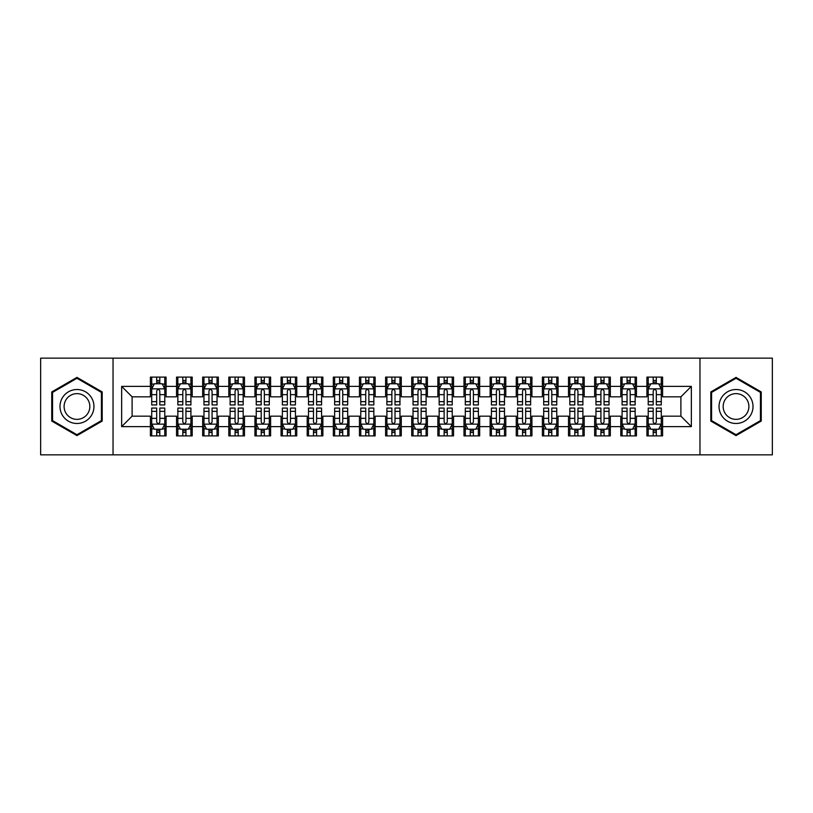 <?xml version="1.0" encoding="UTF-8"?>
<svg xmlns="http://www.w3.org/2000/svg" width="813" height="813" viewBox="0 0 813 813"><rect width="100%" height="100%" fill="white"/><g stroke="black" fill="none" stroke-linecap="round" stroke-linejoin="round"><path stroke-width="1.22" d="M699.963 454.843L772.35 454.843L772.35 358.157L699.963 358.157L699.963 454.843L113.037 454.843L113.037 358.157L40.65 358.157L40.65 454.843L113.037 454.843M699.963 358.157L113.037 358.157M121.655 426.622L121.655 386.378L150.405 386.378L150.405 396.835L132.113 396.835L132.113 416.165L121.655 426.622L150.405 426.622L150.405 435.9L166.086 435.9L166.086 426.622L176.533 426.622L176.533 435.9L192.214 435.9L192.214 426.622L202.671 426.622L202.671 435.9L218.351 435.9L218.351 426.622L228.799 426.622L228.799 435.9L244.479 435.9L244.479 426.622L254.936 426.622L254.936 435.9L270.617 435.9L270.617 426.622L281.064 426.622L281.064 435.9L296.745 435.9L296.745 426.622L307.202 426.622L307.202 435.9L322.873 435.9L322.873 426.622L333.33 426.622L333.33 435.9L349.011 435.9L349.011 426.622L359.458 426.622L359.458 435.9L375.139 435.9L375.139 426.622L385.596 426.622L385.596 435.9L401.276 435.9L401.276 426.622L411.724 426.622L411.724 435.9L427.404 435.9L427.404 426.622L437.861 426.622L437.861 435.9L453.542 435.9L453.542 426.622L463.989 426.622L463.989 435.9L479.67 435.9L479.67 426.622L490.127 426.622L490.127 435.9L505.798 435.9L505.798 426.622L516.255 426.622L516.255 435.9L531.936 435.9L531.936 426.622L542.383 426.622L542.383 435.9L558.064 435.9L558.064 426.622L568.521 426.622L568.521 435.9L584.201 435.9L584.201 426.622L594.649 426.622L594.649 435.9L610.329 435.9L610.329 426.622L620.786 426.622L620.786 435.9L636.467 435.9L636.467 426.622L646.914 426.622L646.914 435.9L662.595 435.9L662.595 416.165L680.888 416.165L680.888 396.835L662.595 396.835L662.595 386.378L691.345 386.378L691.345 426.622L662.595 426.622M662.595 386.378L662.595 377.1L646.914 377.1L646.914 386.378L636.467 386.378L636.467 377.1L620.786 377.1L620.786 386.378L610.329 386.378L610.329 377.1L594.649 377.1L594.649 386.378L584.201 386.378L584.201 377.1L568.521 377.1L568.521 386.378L558.064 386.378L558.064 377.1L542.383 377.1L542.383 386.378L531.936 386.378L531.936 377.1L516.255 377.1L516.255 386.378L505.798 386.378L505.798 377.1L490.127 377.1L490.127 386.378L479.67 386.378L479.67 377.1L463.989 377.1L463.989 386.378L453.542 386.378L453.542 377.1L437.861 377.1L437.861 386.378L427.404 386.378L427.404 377.1L411.724 377.1L411.724 386.378L401.276 386.378L401.276 377.1L385.596 377.1L385.596 386.378L375.139 386.378L375.139 377.1L359.458 377.1L359.458 386.378L349.011 386.378L349.011 377.1L333.33 377.1L333.33 386.378L322.873 386.378L322.873 377.1L307.202 377.1L307.202 386.378L296.745 386.378L296.745 377.1L281.064 377.1L281.064 386.378L270.617 386.378L270.617 377.1L254.936 377.1L254.936 386.378L244.479 386.378L244.479 377.1L228.799 377.1L228.799 386.378L218.351 386.378L218.351 377.1L202.671 377.1L202.671 386.378L192.214 386.378L192.214 377.1L176.533 377.1L176.533 386.378L166.086 386.378L166.086 377.1L150.405 377.1L150.405 386.378M636.467 426.622L636.467 416.165L646.914 416.165L646.914 426.622M691.345 386.378L680.888 396.835M610.329 426.622L610.329 416.165L620.786 416.165L620.786 426.622M646.914 386.378L646.914 396.835L636.467 396.835L636.467 386.378M584.201 426.622L584.201 416.165L594.649 416.165L594.649 426.622M620.786 386.378L620.786 396.835L610.329 396.835L610.329 386.378M558.064 426.622L558.064 416.165L568.521 416.165L568.521 426.622M594.649 386.378L594.649 396.835L584.201 396.835L584.201 386.378M531.936 426.622L531.936 416.165L542.383 416.165L542.383 426.622M568.521 386.378L568.521 396.835L558.064 396.835L558.064 386.378M505.798 426.622L505.798 416.165L516.255 416.165L516.255 426.622M542.383 386.378L542.383 396.835L531.936 396.835L531.936 386.378M479.67 426.622L479.67 416.165L490.127 416.165L490.127 426.622M516.255 386.378L516.255 396.835L505.798 396.835L505.798 386.378M453.542 426.622L453.542 416.165L463.989 416.165L463.989 426.622M490.127 386.378L490.127 396.835L479.67 396.835L479.67 386.378M427.404 426.622L427.404 416.165L437.861 416.165L437.861 426.622M463.989 386.378L463.989 396.835L453.542 396.835L453.542 386.378M401.276 426.622L401.276 416.165L411.724 416.165L411.724 426.622M437.861 386.378L437.861 396.835L427.404 396.835L427.404 386.378M375.139 426.622L375.139 416.165L385.596 416.165L385.596 426.622M411.724 386.378L411.724 396.835L401.276 396.835L401.276 386.378M349.011 426.622L349.011 416.165L359.458 416.165L359.458 426.622M385.596 386.378L385.596 396.835L375.139 396.835L375.139 386.378M322.873 426.622L322.873 416.165L333.33 416.165L333.33 426.622M359.458 386.378L359.458 396.835L349.011 396.835L349.011 386.378M296.745 426.622L296.745 416.165L307.202 416.165L307.202 426.622M333.33 386.378L333.33 396.835L322.873 396.835L322.873 386.378M270.617 426.622L270.617 416.165L281.064 416.165L281.064 426.622M307.202 386.378L307.202 396.835L296.745 396.835L296.745 386.378M244.479 426.622L244.479 416.165L254.936 416.165L254.936 426.622M281.064 386.378L281.064 396.835L270.617 396.835L270.617 386.378M218.351 426.622L218.351 416.165L228.799 416.165L228.799 426.622M254.936 386.378L254.936 396.835L244.479 396.835L244.479 386.378M192.214 426.622L192.214 416.165L202.671 416.165L202.671 426.622M228.799 386.378L228.799 396.835L218.351 396.835L218.351 386.378M166.086 426.622L166.086 416.165L176.533 416.165L176.533 426.622M202.671 386.378L202.671 396.835L192.214 396.835L192.214 386.378M132.113 416.165L150.405 416.165L150.405 426.622M176.533 386.378L176.533 396.835L166.086 396.835L166.086 386.378M646.914 383.634L648.225 383.634M661.284 383.634L662.595 383.634M620.786 383.634L622.087 383.634M635.156 383.634L636.467 383.634M594.649 383.634L595.959 383.634M609.028 383.634L610.329 383.634M568.521 383.634L569.822 383.634M582.891 383.634L584.201 383.634M542.383 383.634L543.694 383.634M556.763 383.634L558.064 383.634M516.255 383.634L517.566 383.634M530.625 383.634L531.936 383.634M490.127 383.634L491.428 383.634M504.497 383.634L505.798 383.634M463.989 383.634L465.3 383.634M478.359 383.634L479.67 383.634M437.861 383.634L439.162 383.634M452.231 383.634L453.542 383.634M411.724 383.634L413.034 383.634M426.103 383.634L427.404 383.634M385.596 383.634L386.897 383.634M399.966 383.634L401.276 383.634M359.458 383.634L360.769 383.634M373.838 383.634L375.139 383.634M333.33 383.634L334.641 383.634M347.7 383.634L349.011 383.634M307.202 383.634L308.503 383.634M321.572 383.634L322.873 383.634M281.064 383.634L282.375 383.634M295.434 383.634L296.745 383.634M254.936 383.634L256.237 383.634M269.306 383.634L270.617 383.634M228.799 383.634L230.109 383.634M243.178 383.634L244.479 383.634M202.671 383.634L203.972 383.634M217.041 383.634L218.351 383.634M176.533 383.634L177.844 383.634M190.913 383.634L192.214 383.634M150.405 383.634L151.716 383.634M164.775 383.634L166.086 383.634M150.405 429.366L151.716 429.366M164.775 429.366L166.086 429.366M176.533 429.366L177.844 429.366M190.913 429.366L192.214 429.366M202.671 429.366L203.972 429.366M217.041 429.366L218.351 429.366M228.799 429.366L230.109 429.366M243.178 429.366L244.479 429.366M254.936 429.366L256.237 429.366M269.306 429.366L270.617 429.366M281.064 429.366L282.375 429.366M295.434 429.366L296.745 429.366M307.202 429.366L308.503 429.366M321.572 429.366L322.873 429.366M333.33 429.366L334.641 429.366M347.7 429.366L349.011 429.366M359.458 429.366L360.769 429.366M373.838 429.366L375.139 429.366M385.596 429.366L386.897 429.366M399.966 429.366L401.276 429.366M411.724 429.366L413.034 429.366M426.103 429.366L427.404 429.366M437.861 429.366L439.162 429.366M452.231 429.366L453.542 429.366M463.989 429.366L465.3 429.366M478.359 429.366L479.67 429.366M490.127 429.366L491.428 429.366M504.497 429.366L505.798 429.366M516.255 429.366L517.566 429.366M530.625 429.366L531.936 429.366M542.383 429.366L543.694 429.366M556.763 429.366L558.064 429.366M568.521 429.366L569.822 429.366M582.891 429.366L584.201 429.366M594.649 429.366L595.959 429.366M609.028 429.366L610.329 429.366M620.786 429.366L622.087 429.366M635.156 429.366L636.467 429.366M646.914 429.366L648.225 429.366M661.284 429.366L662.595 429.366M121.655 386.378L132.113 396.835M680.888 416.165L691.345 426.622M102.194 391.937L76.971 377.384L51.758 391.937L51.758 421.063L76.971 435.616L102.194 421.063L102.194 391.937M710.806 391.937L710.806 421.063L736.029 435.616L761.242 421.063L761.242 391.937L736.029 377.384L710.806 391.937M159.815 380.494L156.675 380.494M164.775 401.652L159.815 401.652L159.815 404.935L164.775 404.935L164.775 388.99L162.163 383.766L154.328 383.766L151.716 388.99L151.716 404.935L156.675 404.935L156.675 401.652L151.716 401.652M151.716 388.99L151.716 377.1M164.775 388.99L164.775 377.1M156.675 383.766L156.675 377.1M159.815 377.1L159.815 383.766M159.815 401.652L159.815 390.951C158.769 388.939 157.722 388.939 156.675 390.951L156.675 401.652M159.815 383.634L156.675 383.634M156.675 432.506L159.815 432.506M151.716 411.348L156.675 411.348L156.675 408.065L151.716 408.065L151.716 424.01L154.328 429.234L162.163 429.234L164.775 424.01L164.775 408.065L159.815 408.065L159.815 411.348L164.775 411.348M164.775 424.01L164.775 435.9M151.716 424.01L151.716 435.9M159.815 429.234L159.815 435.9M156.675 435.9L156.675 429.234M156.675 411.348L156.675 422.049C157.722 424.061 158.769 424.061 159.815 422.049L159.815 411.348M156.675 429.366L159.815 429.366M185.943 380.494L182.813 380.494M190.913 401.652L185.943 401.652L185.943 404.935L190.913 404.935L190.913 388.99L188.301 383.766L180.456 383.766L177.844 388.99L177.844 404.935L182.813 404.935L182.813 401.652L177.844 401.652M177.844 388.99L177.844 377.1M190.913 388.99L190.913 377.1M182.813 383.766L182.813 377.1M185.943 377.1L185.943 383.766M185.943 401.652L185.943 390.951C184.897 388.939 183.86 388.939 182.813 390.951L182.813 401.652M185.943 383.634L182.813 383.634M212.081 380.494L208.941 380.494M217.041 401.652L212.081 401.652L212.081 404.935L217.041 404.935L217.041 388.99L214.429 383.766L206.593 383.766L203.972 388.99L203.972 404.935L208.941 404.935L208.941 401.652L203.972 401.652M203.972 388.99L203.972 377.1M217.041 388.99L217.041 377.1M208.941 383.766L208.941 377.1M212.081 377.1L212.081 383.766M212.081 401.652L212.081 390.951C211.034 388.939 209.988 388.939 208.941 390.951L208.941 401.652M212.081 383.634L208.941 383.634M182.813 432.506L185.943 432.506M177.844 411.348L182.813 411.348L182.813 408.065L177.844 408.065L177.844 424.01L180.456 429.234L188.301 429.234L190.913 424.01L190.913 408.065L185.943 408.065L185.943 411.348L190.913 411.348M190.913 424.01L190.913 435.9M177.844 424.01L177.844 435.9M185.943 429.234L185.943 435.9M182.813 435.9L182.813 429.234M182.813 411.348L182.813 422.049C183.85 424.061 184.897 424.061 185.943 422.049L185.943 411.348M182.813 429.366L185.943 429.366M208.941 432.506L212.081 432.506M203.972 411.348L208.941 411.348L208.941 408.065L203.972 408.065L203.972 424.01L206.593 429.234L214.429 429.234L217.041 424.01L217.041 408.065L212.081 408.065L212.081 411.348L217.041 411.348M217.041 424.01L217.041 435.9M203.972 424.01L203.972 435.9M212.081 429.234L212.081 435.9M208.941 435.9L208.941 429.234M208.941 411.348L208.941 422.049C209.988 424.061 211.034 424.061 212.081 422.049L212.081 411.348M208.941 429.366L212.081 429.366M91.686 398.004A16.982 16.982 0 0 0 68.485 391.795A16.982 16.982 0 0 0 62.266 414.996A16.982 16.982 0 0 0 85.467 421.205A16.982 16.982 0 0 0 91.686 398.004M88.109 400.067A12.856 12.856 0 0 0 70.548 395.362A12.856 12.856 0 0 0 65.833 412.933A12.856 12.856 0 0 0 83.404 417.638A12.856 12.856 0 0 0 88.109 400.067M76.971 434.711L52.54 420.606L52.54 392.394L76.971 378.289L101.412 392.394L101.412 420.606L76.971 434.711M750.734 398.004A16.982 16.982 0 0 0 727.533 391.795A16.982 16.982 0 0 0 721.314 414.996A16.982 16.982 0 0 0 744.515 421.205A16.982 16.982 0 0 0 750.734 398.004M747.167 400.067A12.856 12.856 0 0 0 729.596 395.362A12.856 12.856 0 0 0 724.891 412.933A12.856 12.856 0 0 0 742.452 417.638A12.856 12.856 0 0 0 747.167 400.067M736.029 434.711L711.588 420.606L711.588 392.394L736.029 378.289L760.46 392.394L760.46 420.606L736.029 434.711M238.209 380.494L235.069 380.494M243.178 401.652L238.209 401.652L238.209 404.935L243.178 404.935L243.178 388.99L240.557 383.766L232.721 383.766L230.109 388.99L230.109 404.935L235.069 404.935L235.069 401.652L230.109 401.652M230.109 388.99L230.109 377.1M243.178 388.99L243.178 377.1M235.069 383.766L235.069 377.1M238.209 377.1L238.209 383.766M238.209 401.652L238.209 390.951C237.162 388.939 236.116 388.939 235.069 390.951L235.069 401.652M238.209 383.634L235.069 383.634M264.337 380.494L261.207 380.494M269.306 401.652L264.337 401.652L264.337 404.935L269.306 404.935L269.306 388.99L266.694 383.766L258.849 383.766L256.237 388.99L256.237 404.935L261.207 404.935L261.207 401.652L256.237 401.652M256.237 388.99L256.237 377.1M269.306 388.99L269.306 377.1M261.207 383.766L261.207 377.1M264.337 377.1L264.337 383.766M264.337 401.652L264.337 390.951C263.3 388.939 262.253 388.939 261.207 390.951L261.207 401.652M264.337 383.634L261.207 383.634M235.069 432.506L238.209 432.506M230.109 411.348L235.069 411.348L235.069 408.065L230.109 408.065L230.109 424.01L232.721 429.234L240.557 429.234L243.178 424.01L243.178 408.065L238.209 408.065L238.209 411.348L243.178 411.348M243.178 424.01L243.178 435.9M230.109 424.01L230.109 435.9M238.209 429.234L238.209 435.9M235.069 435.9L235.069 429.234M235.069 411.348L235.069 422.049C236.116 424.061 237.162 424.061 238.209 422.049L238.209 411.348M235.069 429.366L238.209 429.366M261.207 432.506L264.337 432.506M256.237 411.348L261.207 411.348L261.207 408.065L256.237 408.065L256.237 424.01L258.849 429.234L266.694 429.234L269.306 424.01L269.306 408.065L264.337 408.065L264.337 411.348L269.306 411.348M269.306 424.01L269.306 435.9M256.237 424.01L256.237 435.9M264.337 429.234L264.337 435.9M261.207 435.9L261.207 429.234M261.207 411.348L261.207 422.049C262.253 424.061 263.29 424.061 264.337 422.049L264.337 411.348M261.207 429.366L264.337 429.366M290.475 380.494L287.335 380.494M295.434 401.652L290.475 401.652L290.475 404.935L295.434 404.935L295.434 388.99L292.822 383.766L284.987 383.766L282.375 388.99L282.375 404.935L287.335 404.935L287.335 401.652L282.375 401.652M282.375 388.99L282.375 377.1M295.434 388.99L295.434 377.1M287.335 383.766L287.335 377.1M290.475 377.1L290.475 383.766M290.475 401.652L290.475 390.951C289.428 388.939 288.381 388.939 287.335 390.951L287.335 401.652M290.475 383.634L287.335 383.634M287.335 432.506L290.475 432.506M282.375 411.348L287.335 411.348L287.335 408.065L282.375 408.065L282.375 424.01L284.987 429.234L292.822 429.234L295.434 424.01L295.434 408.065L290.475 408.065L290.475 411.348L295.434 411.348M295.434 424.01L295.434 435.9M282.375 424.01L282.375 435.9M290.475 429.234L290.475 435.9M287.335 435.9L287.335 429.234M287.335 411.348L287.335 422.049C288.381 424.061 289.428 424.061 290.475 422.049L290.475 411.348M287.335 429.366L290.475 429.366M316.603 380.494L313.472 380.494M321.572 401.652L316.603 401.652L316.603 404.935L321.572 404.935L321.572 388.99L318.96 383.766L311.115 383.766L308.503 388.99L308.503 404.935L313.472 404.935L313.472 401.652L308.503 401.652M308.503 388.99L308.503 377.1M321.572 388.99L321.572 377.1M313.472 383.766L313.472 377.1M316.603 377.1L316.603 383.766M316.603 401.652L316.603 390.951C315.566 388.939 314.519 388.939 313.472 390.951L313.472 401.652M316.603 383.634L313.472 383.634M313.472 432.506L316.603 432.506M308.503 411.348L313.472 411.348L313.472 408.065L308.503 408.065L308.503 424.01L311.115 429.234L318.96 429.234L321.572 424.01L321.572 408.065L316.603 408.065L316.603 411.348L321.572 411.348M321.572 424.01L321.572 435.9M308.503 424.01L308.503 435.9M316.603 429.234L316.603 435.9M313.472 435.9L313.472 429.234M313.472 411.348L313.472 422.049C314.509 424.061 315.556 424.061 316.603 422.049L316.603 411.348M313.472 429.366L316.603 429.366M342.74 380.494L339.6 380.494M347.7 401.652L342.74 401.652L342.74 404.935L347.7 404.935L347.7 388.99L345.088 383.766L337.253 383.766L334.641 388.99L334.641 404.935L339.6 404.935L339.6 401.652L334.641 401.652M334.641 388.99L334.641 377.1M347.7 388.99L347.7 377.1M339.6 383.766L339.6 377.1M342.74 377.1L342.74 383.766M342.74 401.652L342.74 390.951C341.694 388.939 340.647 388.939 339.6 390.951L339.6 401.652M342.74 383.634L339.6 383.634M368.868 380.494L365.738 380.494M373.838 401.652L368.868 401.652L368.868 404.935L373.838 404.935L373.838 388.99L371.226 383.766L363.381 383.766L360.769 388.99L360.769 404.935L365.738 404.935L365.738 401.652L360.769 401.652M360.769 388.99L360.769 377.1M373.838 388.99L373.838 377.1M365.738 383.766L365.738 377.1M368.868 377.1L368.868 383.766M368.868 401.652L368.868 390.951C367.822 388.939 366.785 388.939 365.738 390.951L365.738 401.652M368.868 383.634L365.738 383.634M395.006 380.494L391.866 380.494M399.966 401.652L395.006 401.652L395.006 404.935L399.966 404.935L399.966 388.99L397.354 383.766L389.518 383.766L386.897 388.99L386.897 404.935L391.866 404.935L391.866 401.652L386.897 401.652M386.897 388.99L386.897 377.1M399.966 388.99L399.966 377.1M391.866 383.766L391.866 377.1M395.006 377.1L395.006 383.766M395.006 401.652L395.006 390.951C393.959 388.939 392.913 388.939 391.866 390.951L391.866 401.652M395.006 383.634L391.866 383.634M421.134 380.494L417.994 380.494M426.103 401.652L421.134 401.652L421.134 404.935L426.103 404.935L426.103 388.99L423.482 383.766L415.646 383.766L413.034 388.99L413.034 404.935L417.994 404.935L417.994 401.652L413.034 401.652M413.034 388.99L413.034 377.1M426.103 388.99L426.103 377.1M417.994 383.766L417.994 377.1M421.134 377.1L421.134 383.766M421.134 401.652L421.134 390.951C420.087 388.939 419.041 388.939 417.994 390.951L417.994 401.652M421.134 383.634L417.994 383.634M447.262 380.494L444.132 380.494M452.231 401.652L447.262 401.652L447.262 404.935L452.231 404.935L452.231 388.99L449.619 383.766L441.774 383.766L439.162 388.99L439.162 404.935L444.132 404.935L444.132 401.652L439.162 401.652M439.162 388.99L439.162 377.1M452.231 388.99L452.231 377.1M444.132 383.766L444.132 377.1M447.262 377.1L447.262 383.766M447.262 401.652L447.262 390.951C446.225 388.939 445.178 388.939 444.132 390.951L444.132 401.652M447.262 383.634L444.132 383.634M473.4 380.494L470.26 380.494M478.359 401.652L473.4 401.652L473.4 404.935L478.359 404.935L478.359 388.99L475.747 383.766L467.912 383.766L465.3 388.99L465.3 404.935L470.26 404.935L470.26 401.652L465.3 401.652M465.3 388.99L465.3 377.1M478.359 388.99L478.359 377.1M470.26 383.766L470.26 377.1M473.4 377.1L473.4 383.766M473.4 401.652L473.4 390.951C472.353 388.939 471.306 388.939 470.26 390.951L470.26 401.652M473.4 383.634L470.26 383.634M499.528 380.494L496.397 380.494M504.497 401.652L499.528 401.652L499.528 404.935L504.497 404.935L504.497 388.99L501.885 383.766L494.04 383.766L491.428 388.99L491.428 404.935L496.397 404.935L496.397 401.652L491.428 401.652M491.428 388.99L491.428 377.1M504.497 388.99L504.497 377.1M496.397 383.766L496.397 377.1M499.528 377.1L499.528 383.766M499.528 401.652L499.528 390.951C498.491 388.939 497.444 388.939 496.397 390.951L496.397 401.652M499.528 383.634L496.397 383.634M339.6 432.506L342.74 432.506M334.641 411.348L339.6 411.348L339.6 408.065L334.641 408.065L334.641 424.01L337.253 429.234L345.088 429.234L347.7 424.01L347.7 408.065L342.74 408.065L342.74 411.348L347.7 411.348M347.7 424.01L347.7 435.9M334.641 424.01L334.641 435.9M342.74 429.234L342.74 435.9M339.6 435.9L339.6 429.234M339.6 411.348L339.6 422.049C340.647 424.061 341.694 424.061 342.74 422.049L342.74 411.348M339.6 429.366L342.74 429.366M365.738 432.506L368.868 432.506M360.769 411.348L365.738 411.348L365.738 408.065L360.769 408.065L360.769 424.01L363.381 429.234L371.226 429.234L373.838 424.01L373.838 408.065L368.868 408.065L368.868 411.348L373.838 411.348M373.838 424.01L373.838 435.9M360.769 424.01L360.769 435.9M368.868 429.234L368.868 435.9M365.738 435.9L365.738 429.234M365.738 411.348L365.738 422.049C366.775 424.061 367.822 424.061 368.868 422.049L368.868 411.348M365.738 429.366L368.868 429.366M391.866 432.506L395.006 432.506M386.897 411.348L391.866 411.348L391.866 408.065L386.897 408.065L386.897 424.01L389.518 429.234L397.354 429.234L399.966 424.01L399.966 408.065L395.006 408.065L395.006 411.348L399.966 411.348M399.966 424.01L399.966 435.9M386.897 424.01L386.897 435.9M395.006 429.234L395.006 435.9M391.866 435.9L391.866 429.234M391.866 411.348L391.866 422.049C392.913 424.061 393.959 424.061 395.006 422.049L395.006 411.348M391.866 429.366L395.006 429.366M417.994 432.506L421.134 432.506M413.034 411.348L417.994 411.348L417.994 408.065L413.034 408.065L413.034 424.01L415.646 429.234L423.482 429.234L426.103 424.01L426.103 408.065L421.134 408.065L421.134 411.348L426.103 411.348M426.103 424.01L426.103 435.9M413.034 424.01L413.034 435.9M421.134 429.234L421.134 435.9M417.994 435.9L417.994 429.234M417.994 411.348L417.994 422.049C419.041 424.061 420.087 424.061 421.134 422.049L421.134 411.348M417.994 429.366L421.134 429.366M444.132 432.506L447.262 432.506M439.162 411.348L444.132 411.348L444.132 408.065L439.162 408.065L439.162 424.01L441.774 429.234L449.619 429.234L452.231 424.01L452.231 408.065L447.262 408.065L447.262 411.348L452.231 411.348M452.231 424.01L452.231 435.9M439.162 424.01L439.162 435.9M447.262 429.234L447.262 435.9M444.132 435.9L444.132 429.234M444.132 411.348L444.132 422.049C445.178 424.061 446.215 424.061 447.262 422.049L447.262 411.348M444.132 429.366L447.262 429.366M470.26 432.506L473.4 432.506M465.3 411.348L470.26 411.348L470.26 408.065L465.3 408.065L465.3 424.01L467.912 429.234L475.747 429.234L478.359 424.01L478.359 408.065L473.4 408.065L473.4 411.348L478.359 411.348M478.359 424.01L478.359 435.9M465.3 424.01L465.3 435.9M473.4 429.234L473.4 435.9M470.26 435.9L470.26 429.234M470.26 411.348L470.26 422.049C471.306 424.061 472.353 424.061 473.4 422.049L473.4 411.348M470.26 429.366L473.4 429.366M496.397 432.506L499.528 432.506M491.428 411.348L496.397 411.348L496.397 408.065L491.428 408.065L491.428 424.01L494.04 429.234L501.885 429.234L504.497 424.01L504.497 408.065L499.528 408.065L499.528 411.348L504.497 411.348M504.497 424.01L504.497 435.9M491.428 424.01L491.428 435.9M499.528 429.234L499.528 435.9M496.397 435.9L496.397 429.234M496.397 411.348L496.397 422.049C497.434 424.061 498.481 424.061 499.528 422.049L499.528 411.348M496.397 429.366L499.528 429.366M525.665 380.494L522.525 380.494M530.625 401.652L525.665 401.652L525.665 404.935L530.625 404.935L530.625 388.99L528.013 383.766L520.178 383.766L517.566 388.99L517.566 404.935L522.525 404.935L522.525 401.652L517.566 401.652M517.566 388.99L517.566 377.1M530.625 388.99L530.625 377.1M522.525 383.766L522.525 377.1M525.665 377.1L525.665 383.766M525.665 401.652L525.665 390.951C524.619 388.939 523.572 388.939 522.525 390.951L522.525 401.652M525.665 383.634L522.525 383.634M522.525 432.506L525.665 432.506M517.566 411.348L522.525 411.348L522.525 408.065L517.566 408.065L517.566 424.01L520.178 429.234L528.013 429.234L530.625 424.01L530.625 408.065L525.665 408.065L525.665 411.348L530.625 411.348M530.625 424.01L530.625 435.9M517.566 424.01L517.566 435.9M525.665 429.234L525.665 435.9M522.525 435.9L522.525 429.234M522.525 411.348L522.525 422.049C523.572 424.061 524.619 424.061 525.665 422.049L525.665 411.348M522.525 429.366L525.665 429.366M551.793 380.494L548.663 380.494M556.763 401.652L551.793 401.652L551.793 404.935L556.763 404.935L556.763 388.99L554.151 383.766L546.306 383.766L543.694 388.99L543.694 404.935L548.663 404.935L548.663 401.652L543.694 401.652M543.694 388.99L543.694 377.1M556.763 388.99L556.763 377.1M548.663 383.766L548.663 377.1M551.793 377.1L551.793 383.766M551.793 401.652L551.793 390.951C550.747 388.939 549.71 388.939 548.663 390.951L548.663 401.652M551.793 383.634L548.663 383.634M548.663 432.506L551.793 432.506M543.694 411.348L548.663 411.348L548.663 408.065L543.694 408.065L543.694 424.01L546.306 429.234L554.151 429.234L556.763 424.01L556.763 408.065L551.793 408.065L551.793 411.348L556.763 411.348M556.763 424.01L556.763 435.9M543.694 424.01L543.694 435.9M551.793 429.234L551.793 435.9M548.663 435.9L548.663 429.234M548.663 411.348L548.663 422.049C549.7 424.061 550.747 424.061 551.793 422.049L551.793 411.348M548.663 429.366L551.793 429.366M577.931 380.494L574.791 380.494M582.891 401.652L577.931 401.652L577.931 404.935L582.891 404.935L582.891 388.99L580.279 383.766L572.443 383.766L569.822 388.99L569.822 404.935L574.791 404.935L574.791 401.652L569.822 401.652M569.822 388.99L569.822 377.1M582.891 388.99L582.891 377.1M574.791 383.766L574.791 377.1M577.931 377.1L577.931 383.766M577.931 401.652L577.931 390.951C576.884 388.939 575.838 388.939 574.791 390.951L574.791 401.652M577.931 383.634L574.791 383.634M574.791 432.506L577.931 432.506M569.822 411.348L574.791 411.348L574.791 408.065L569.822 408.065L569.822 424.01L572.443 429.234L580.279 429.234L582.891 424.01L582.891 408.065L577.931 408.065L577.931 411.348L582.891 411.348M582.891 424.01L582.891 435.9M569.822 424.01L569.822 435.9M577.931 429.234L577.931 435.9M574.791 435.9L574.791 429.234M574.791 411.348L574.791 422.049C575.838 424.061 576.884 424.061 577.931 422.049L577.931 411.348M574.791 429.366L577.931 429.366M604.059 380.494L600.919 380.494M609.028 401.652L604.059 401.652L604.059 404.935L609.028 404.935L609.028 388.99L606.407 383.766L598.571 383.766L595.959 388.99L595.959 404.935L600.919 404.935L600.919 401.652L595.959 401.652M595.959 388.99L595.959 377.1M609.028 388.99L609.028 377.1M600.919 383.766L600.919 377.1M604.059 377.1L604.059 383.766M604.059 401.652L604.059 390.951C603.012 388.939 601.966 388.939 600.919 390.951L600.919 401.652M604.059 383.634L600.919 383.634M600.919 432.506L604.059 432.506M595.959 411.348L600.919 411.348L600.919 408.065L595.959 408.065L595.959 424.01L598.571 429.234L606.407 429.234L609.028 424.01L609.028 408.065L604.059 408.065L604.059 411.348L609.028 411.348M609.028 424.01L609.028 435.9M595.959 424.01L595.959 435.9M604.059 429.234L604.059 435.9M600.919 435.9L600.919 429.234M600.919 411.348L600.919 422.049C601.966 424.061 603.012 424.061 604.059 422.049L604.059 411.348M600.919 429.366L604.059 429.366M630.187 380.494L627.057 380.494M635.156 401.652L630.187 401.652L630.187 404.935L635.156 404.935L635.156 388.99L632.544 383.766L624.699 383.766L622.087 388.99L622.087 404.935L627.057 404.935L627.057 401.652L622.087 401.652M622.087 388.99L622.087 377.1M635.156 388.99L635.156 377.1M627.057 383.766L627.057 377.1M630.187 377.1L630.187 383.766M630.187 401.652L630.187 390.951C629.15 388.939 628.103 388.939 627.057 390.951L627.057 401.652M630.187 383.634L627.057 383.634M627.057 432.506L630.187 432.506M622.087 411.348L627.057 411.348L627.057 408.065L622.087 408.065L622.087 424.01L624.699 429.234L632.544 429.234L635.156 424.01L635.156 408.065L630.187 408.065L630.187 411.348L635.156 411.348M635.156 424.01L635.156 435.9M622.087 424.01L622.087 435.9M630.187 429.234L630.187 435.9M627.057 435.9L627.057 429.234M627.057 411.348L627.057 422.049C628.103 424.061 629.14 424.061 630.187 422.049L630.187 411.348M627.057 429.366L630.187 429.366M656.325 380.494L653.185 380.494M661.284 401.652L656.325 401.652L656.325 404.935L661.284 404.935L661.284 388.99L658.672 383.766L650.837 383.766L648.225 388.99L648.225 404.935L653.185 404.935L653.185 401.652L648.225 401.652M648.225 388.99L648.225 377.1M661.284 388.99L661.284 377.1M653.185 383.766L653.185 377.1M656.325 377.1L656.325 383.766M656.325 401.652L656.325 390.951C655.278 388.939 654.231 388.939 653.185 390.951L653.185 401.652M656.325 383.634L653.185 383.634M653.185 432.506L656.325 432.506M648.225 411.348L653.185 411.348L653.185 408.065L648.225 408.065L648.225 424.01L650.837 429.234L658.672 429.234L661.284 424.01L661.284 408.065L656.325 408.065L656.325 411.348L661.284 411.348M661.284 424.01L661.284 435.9M648.225 424.01L648.225 435.9M656.325 429.234L656.325 435.9M653.185 435.9L653.185 429.234M653.185 411.348L653.185 422.049C654.231 424.061 655.278 424.061 656.325 422.049L656.325 411.348M653.185 429.366L656.325 429.366M164.714 388.858L151.777 388.858M151.716 384.082L154.165 384.082M162.326 384.082L164.775 384.082M156.675 394.651L151.716 394.651M164.775 394.651L159.815 394.651M159.815 382.161L156.675 382.161M151.777 424.142L164.714 424.142M164.775 428.918L162.326 428.918M154.165 428.918L151.716 428.918M159.815 418.349L164.775 418.349M151.716 418.349L156.675 418.349M156.675 430.839L159.815 430.839M190.842 388.858L177.905 388.858M177.844 384.082L180.303 384.082M188.453 384.082L190.913 384.082M182.813 394.651L177.844 394.651M190.913 394.651L185.943 394.651M185.943 382.161L182.813 382.161M216.98 388.858L204.043 388.858M203.972 384.082L206.431 384.082M214.581 384.082L217.041 384.082M208.941 394.651L203.972 394.651M217.041 394.651L212.081 394.651M212.081 382.161L208.941 382.161M177.905 424.142L190.842 424.142M190.913 428.918L188.453 428.918M180.303 428.918L177.844 428.918M185.943 418.349L190.913 418.349M177.844 418.349L182.813 418.349M182.813 430.839L185.943 430.839M204.043 424.142L216.98 424.142M217.041 428.918L214.581 428.918M206.431 428.918L203.972 428.918M212.081 418.349L217.041 418.349M203.972 418.349L208.941 418.349M208.941 430.839L212.081 430.839M243.107 388.858L230.17 388.858M230.109 384.082L232.569 384.082M240.719 384.082L243.178 384.082M235.069 394.651L230.109 394.651M243.178 394.651L238.209 394.651M238.209 382.161L235.069 382.161M269.245 388.858L256.308 388.858M256.237 384.082L258.697 384.082M266.847 384.082L269.306 384.082M261.207 394.651L256.237 394.651M269.306 394.651L264.337 394.651M264.337 382.161L261.207 382.161M230.17 424.142L243.107 424.142M243.178 428.918L240.719 428.918M232.569 428.918L230.109 428.918M238.209 418.349L243.178 418.349M230.109 418.349L235.069 418.349M235.069 430.839L238.209 430.839M256.308 424.142L269.245 424.142M269.306 428.918L266.847 428.918M258.697 428.918L256.237 428.918M264.337 418.349L269.306 418.349M256.237 418.349L261.207 418.349M261.207 430.839L264.337 430.839M295.373 388.858L282.436 388.858M282.375 384.082L284.824 384.082M292.985 384.082L295.434 384.082M287.335 394.651L282.375 394.651M295.434 394.651L290.475 394.651M290.475 382.161L287.335 382.161M282.436 424.142L295.373 424.142M295.434 428.918L292.985 428.918M284.824 428.918L282.375 428.918M290.475 418.349L295.434 418.349M282.375 418.349L287.335 418.349M287.335 430.839L290.475 430.839M321.501 388.858L308.574 388.858M308.503 384.082L310.962 384.082M319.113 384.082L321.572 384.082M313.472 394.651L308.503 394.651M321.572 394.651L316.603 394.651M316.603 382.161L313.472 382.161M308.574 424.142L321.501 424.142M321.572 428.918L319.113 428.918M310.962 428.918L308.503 428.918M316.603 418.349L321.572 418.349M308.503 418.349L313.472 418.349M313.472 430.839L316.603 430.839M347.639 388.858L334.702 388.858M334.641 384.082L337.09 384.082M345.251 384.082L347.7 384.082M339.6 394.651L334.641 394.651M347.7 394.651L342.74 394.651M342.74 382.161L339.6 382.161M373.767 388.858L360.83 388.858M360.769 384.082L363.228 384.082M371.378 384.082L373.838 384.082M365.738 394.651L360.769 394.651M373.838 394.651L368.868 394.651M368.868 382.161L365.738 382.161M399.905 388.858L386.968 388.858M386.897 384.082L389.356 384.082M397.506 384.082L399.966 384.082M391.866 394.651L386.897 394.651M399.966 394.651L395.006 394.651M395.006 382.161L391.866 382.161M426.032 388.858L413.095 388.858M413.034 384.082L415.494 384.082M423.644 384.082L426.103 384.082M417.994 394.651L413.034 394.651M426.103 394.651L421.134 394.651M421.134 382.161L417.994 382.161M452.17 388.858L439.233 388.858M439.162 384.082L441.622 384.082M449.772 384.082L452.231 384.082M444.132 394.651L439.162 394.651M452.231 394.651L447.262 394.651M447.262 382.161L444.132 382.161M478.298 388.858L465.361 388.858M465.3 384.082L467.749 384.082M475.91 384.082L478.359 384.082M470.26 394.651L465.3 394.651M478.359 394.651L473.4 394.651M473.4 382.161L470.26 382.161M504.426 388.858L491.499 388.858M491.428 384.082L493.887 384.082M502.038 384.082L504.497 384.082M496.397 394.651L491.428 394.651M504.497 394.651L499.528 394.651M499.528 382.161L496.397 382.161M334.702 424.142L347.639 424.142M347.7 428.918L345.251 428.918M337.09 428.918L334.641 428.918M342.74 418.349L347.7 418.349M334.641 418.349L339.6 418.349M339.6 430.839L342.74 430.839M360.83 424.142L373.767 424.142M373.838 428.918L371.378 428.918M363.228 428.918L360.769 428.918M368.868 418.349L373.838 418.349M360.769 418.349L365.738 418.349M365.738 430.839L368.868 430.839M386.968 424.142L399.905 424.142M399.966 428.918L397.506 428.918M389.356 428.918L386.897 428.918M395.006 418.349L399.966 418.349M386.897 418.349L391.866 418.349M391.866 430.839L395.006 430.839M413.095 424.142L426.032 424.142M426.103 428.918L423.644 428.918M415.494 428.918L413.034 428.918M421.134 418.349L426.103 418.349M413.034 418.349L417.994 418.349M417.994 430.839L421.134 430.839M439.233 424.142L452.17 424.142M452.231 428.918L449.772 428.918M441.622 428.918L439.162 428.918M447.262 418.349L452.231 418.349M439.162 418.349L444.132 418.349M444.132 430.839L447.262 430.839M465.361 424.142L478.298 424.142M478.359 428.918L475.91 428.918M467.749 428.918L465.3 428.918M473.4 418.349L478.359 418.349M465.3 418.349L470.26 418.349M470.26 430.839L473.4 430.839M491.499 424.142L504.426 424.142M504.497 428.918L502.038 428.918M493.887 428.918L491.428 428.918M499.528 418.349L504.497 418.349M491.428 418.349L496.397 418.349M496.397 430.839L499.528 430.839M530.564 388.858L517.627 388.858M517.566 384.082L520.015 384.082M528.176 384.082L530.625 384.082M522.525 394.651L517.566 394.651M530.625 394.651L525.665 394.651M525.665 382.161L522.525 382.161M517.627 424.142L530.564 424.142M530.625 428.918L528.176 428.918M520.015 428.918L517.566 428.918M525.665 418.349L530.625 418.349M517.566 418.349L522.525 418.349M522.525 430.839L525.665 430.839M556.692 388.858L543.755 388.858M543.694 384.082L546.153 384.082M554.303 384.082L556.763 384.082M548.663 394.651L543.694 394.651M556.763 394.651L551.793 394.651M551.793 382.161L548.663 382.161M543.755 424.142L556.692 424.142M556.763 428.918L554.303 428.918M546.153 428.918L543.694 428.918M551.793 418.349L556.763 418.349M543.694 418.349L548.663 418.349M548.663 430.839L551.793 430.839M582.83 388.858L569.893 388.858M569.822 384.082L572.281 384.082M580.431 384.082L582.891 384.082M574.791 394.651L569.822 394.651M582.891 394.651L577.931 394.651M577.931 382.161L574.791 382.161M569.893 424.142L582.83 424.142M582.891 428.918L580.431 428.918M572.281 428.918L569.822 428.918M577.931 418.349L582.891 418.349M569.822 418.349L574.791 418.349M574.791 430.839L577.931 430.839M608.957 388.858L596.02 388.858M595.959 384.082L598.419 384.082M606.569 384.082L609.028 384.082M600.919 394.651L595.959 394.651M609.028 394.651L604.059 394.651M604.059 382.161L600.919 382.161M596.02 424.142L608.957 424.142M609.028 428.918L606.569 428.918M598.419 428.918L595.959 428.918M604.059 418.349L609.028 418.349M595.959 418.349L600.919 418.349M600.919 430.839L604.059 430.839M635.095 388.858L622.158 388.858M622.087 384.082L624.547 384.082M632.697 384.082L635.156 384.082M627.057 394.651L622.087 394.651M635.156 394.651L630.187 394.651M630.187 382.161L627.057 382.161M622.158 424.142L635.095 424.142M635.156 428.918L632.697 428.918M624.547 428.918L622.087 428.918M630.187 418.349L635.156 418.349M622.087 418.349L627.057 418.349M627.057 430.839L630.187 430.839M661.223 388.858L648.286 388.858M648.225 384.082L650.674 384.082M658.835 384.082L661.284 384.082M653.185 394.651L648.225 394.651M661.284 394.651L656.325 394.651M656.325 382.161L653.185 382.161M648.286 424.142L661.223 424.142M661.284 428.918L658.835 428.918M650.674 428.918L648.225 428.918M656.325 418.349L661.284 418.349M648.225 418.349L653.185 418.349M653.185 430.839L656.325 430.839"/></g></svg>
